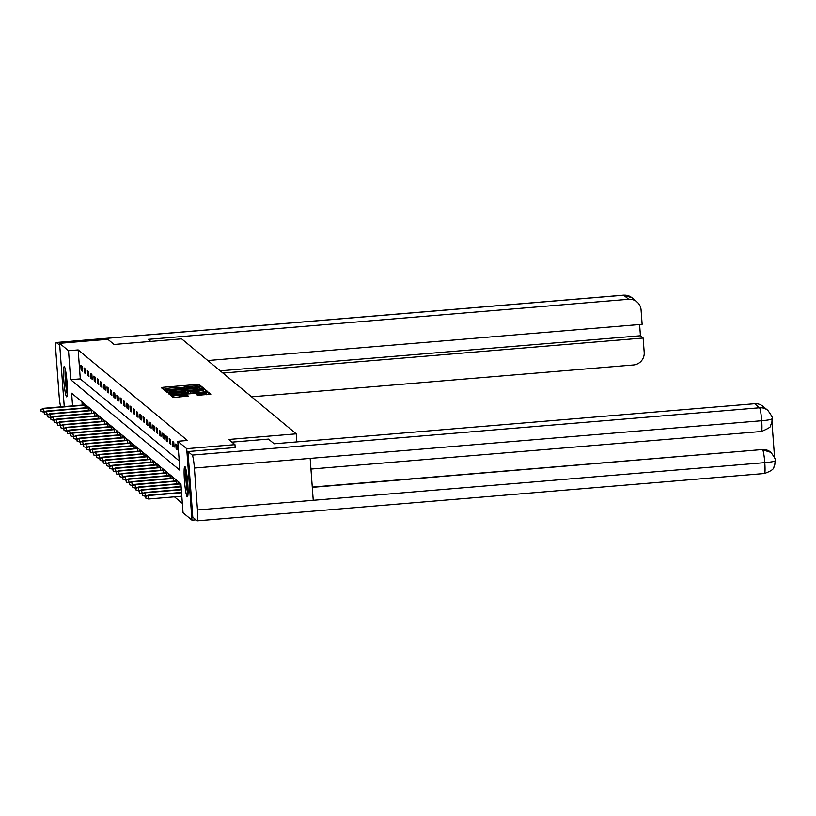 <?xml version="1.0" encoding="UTF-8"?>
<svg xmlns="http://www.w3.org/2000/svg" width="816" height="816" viewBox="0 0 816 816"><rect width="100%" height="100%" fill="white"/><g stroke="black" fill="none" stroke-linecap="round" stroke-linejoin="round"><path stroke-width="1.22" d="M200.124 386.519L201.307 386.305L199.114 384.469L197.013 384.458L162.914 387.304L161.221 387.61L163.424 389.446L165.791 388.987A6.11 0.592 -4.2 0 1 165.75 388.936A6.11 0.592 -4.2 0 1 171.187 387.937L174.032 387.702A6.11 0.592 -4.2 0 1 180.754 387.743L183.406 387.518A6.11 0.592 -4.2 0 1 183.365 387.467A6.11 0.592 -4.2 0 1 188.802 386.468L191.648 386.233A6.11 0.592 -4.2 0 1 198.37 386.274L200.124 386.519M187.19 496.791A15.178 1.53 85.2 0 1 184.498 481.103A15.178 1.53 85.2 0 1 184.824 466.589A15.178 1.53 85.2 0 1 184.977 466.65A15.178 1.53 85.2 0 1 187.67 482.338A15.178 1.53 85.2 0 1 187.343 496.852A15.178 1.53 85.2 0 1 187.19 496.791M66.575 396.821A15.178 1.53 85.2 0 1 63.883 381.143A15.178 1.53 85.2 0 1 64.209 366.629A15.178 1.53 85.2 0 1 64.362 366.69A15.178 1.53 85.2 0 1 67.055 382.378A15.178 1.53 85.2 0 1 66.728 396.882A15.178 1.53 85.2 0 1 66.575 396.821M197.472 395.301L210.844 394.199L208.396 392.17L206.295 392.159L170.503 395.311L172.951 397.341L175.052 397.361L188.302 396.086L187.252 395.199L173.767 395.587L178.316 394.75L200.756 392.884L206.407 392.965L196.421 394.414L197.472 395.301M64.24 406.572L59.588 343.322L107.834 339.303L114.087 344.485L181.621 338.854L296.239 433.837L228.694 439.477L234.957 444.659L186.711 448.678L191.964 520.159L183.039 512.754L180.907 483.786L71.635 393.22L72.563 405.878M59.588 343.322L68.513 350.717L70.645 379.695L179.918 470.261L177.786 441.283L186.711 448.678M177.786 441.283L187.435 440.477L78.163 349.911L68.513 350.717M202.735 389.201L204.428 388.895L201.991 386.855L199.889 386.845L164.098 389.997L166.535 392.037L168.637 392.047L202.735 389.201M205.193 389.518L207.621 391.527L205.938 391.853L171.839 394.699L169.738 394.689L168.698 393.822L184.212 392.343L185.915 392.037L185.212 391.445L167.239 392.608L203.092 389.497L205.193 389.518L205.836 391.864M296.83 441.895L296.239 433.837M78.163 349.911L80.294 378.889L179.234 460.887M81.141 370.076L82.406 371.117L82.049 366.292L80.784 365.242L81.141 370.076L82.314 369.974M84.415 372.79L85.68 373.83L85.323 369.005L84.058 367.955L84.415 372.79L85.588 372.688M87.689 375.503L88.954 376.543L88.597 371.719L87.343 370.668L87.689 375.503L88.873 375.401M90.964 378.216L92.228 379.256L91.871 374.432L90.617 373.391L90.964 378.216L92.147 378.114M94.248 380.929L95.503 381.98L95.146 377.145L93.891 376.105L94.248 380.929L95.421 380.837M97.522 383.642L98.777 384.693L98.43 379.858L97.165 378.818L97.522 383.642L98.695 383.551M100.796 386.366L102.051 387.406L101.704 382.582L100.439 381.531L100.796 386.366L101.969 386.264M104.071 389.079L105.335 390.119L104.978 385.295L103.714 384.244L104.071 389.079L105.244 388.977M107.345 391.792L108.61 392.833L108.253 388.008L106.988 386.957L107.345 391.792L108.528 391.69M110.619 394.505L111.884 395.546L111.527 390.721L110.272 389.681L110.619 394.505L111.802 394.403M113.903 397.219L115.158 398.269L114.801 393.434L113.546 392.394L113.903 397.219L115.076 397.127M117.178 399.932L118.432 400.982L118.075 396.148L116.821 395.107L117.178 399.932L118.351 399.84M120.452 402.655L121.706 403.696L121.36 398.861L120.095 397.82L120.452 402.655L121.625 402.553M123.726 405.368L124.991 406.409L124.634 401.584L123.369 400.534L123.726 405.368L124.899 405.266M127 408.082L128.265 409.122L127.908 404.297L126.643 403.247L127 408.082L128.173 407.98M130.274 410.795L131.539 411.835L131.182 407.011L129.928 405.97L130.274 410.795L131.458 410.693M133.549 413.508L134.813 414.559L134.456 409.724L133.202 408.683L133.549 413.508L134.732 413.416M136.833 416.221L138.088 417.272L137.731 412.437L136.476 411.397L136.833 416.221L138.006 416.129M140.107 418.945L141.362 419.985L141.015 415.15L139.75 414.11L140.107 418.945L141.28 418.843M143.381 421.658L144.636 422.698L144.289 417.874L143.024 416.823L143.381 421.658L144.554 421.556M146.656 424.371L147.92 425.411L147.563 420.587L146.299 419.536L146.656 424.371L147.829 424.269M149.93 427.084L151.195 428.125L150.838 423.3L149.573 422.26L149.93 427.084L151.113 426.982M153.204 429.797L154.469 430.848L154.112 426.013L152.857 424.973L153.204 429.797L154.387 429.706M156.488 432.511L157.743 433.561L157.386 428.726L156.131 427.686L156.488 432.511L157.661 432.419M159.763 435.234L161.017 436.274L160.66 431.44L159.406 430.399L159.763 435.234L160.936 435.132M163.037 437.947L164.291 438.988L163.945 434.163L162.68 433.112L163.037 437.947L164.21 437.845M166.311 440.66L167.566 441.701L167.219 436.876L165.954 435.826L166.311 440.66L167.484 440.558M169.585 443.374L170.85 444.414L170.493 439.589L169.228 438.549L169.585 443.374L170.758 443.272M172.859 446.087L174.124 447.137L173.767 442.303L172.502 441.262L172.859 446.087L174.043 445.995M176.134 448.8L177.398 449.851L177.041 445.016L175.787 443.975L176.134 448.8L177.317 448.708M174.461 496.842L182.345 503.39M81.967 401.788L82.212 405.073M83.701 404.95L83.62 403.879L84.884 404.92L85.099 407.827M86.975 407.663L86.904 406.592L88.159 407.633L88.373 410.54M90.25 410.387L90.178 409.306L91.433 410.346L91.647 413.253M93.534 413.1L93.452 412.019L94.707 413.069L94.921 415.966M96.808 415.813L96.727 414.732L97.991 415.783L98.195 418.679M100.082 418.526L100.001 417.455L101.266 418.496L101.48 421.403M103.357 421.24L103.275 420.169L104.54 421.209L104.754 424.116M106.631 423.953L106.549 422.882L107.814 423.922L108.028 426.829M109.905 426.676L109.834 425.595L111.088 426.635L111.302 429.542M113.189 429.389L113.108 428.308L114.362 429.359L114.577 432.256M116.464 432.103L116.382 431.021L117.637 432.072L117.851 434.969M119.738 434.816L119.656 433.745L120.921 434.785L121.125 437.692M123.012 437.529L122.93 436.458L124.195 437.498L124.409 440.405M126.286 440.242L126.205 439.171L127.469 440.212L127.684 443.119M129.56 442.966L129.489 441.884L130.744 442.925L130.958 445.832M132.835 445.679L132.763 444.598L134.018 445.648L134.232 448.545M136.119 448.392L136.037 447.311L137.292 448.361L137.506 451.258M139.393 451.105L139.312 450.034L140.566 451.075L140.78 453.982M142.667 453.818L142.586 452.747L143.851 453.788L144.065 456.695M145.942 456.532L145.86 455.461L147.125 456.501L147.339 459.408M149.216 459.255L149.134 458.174L150.399 459.214L150.613 462.121M152.49 461.968L152.419 460.887L153.673 461.938L153.887 464.834M155.764 464.681L155.693 463.6L156.947 464.651L157.162 467.548M159.049 467.395L158.967 466.324L160.222 467.364L160.436 470.271M162.323 470.108L162.241 469.037L163.506 470.077L163.71 472.984M165.597 472.821L165.515 471.75L166.78 472.79L166.994 475.697M168.871 475.544L168.79 474.463L170.054 475.504L170.269 478.411M172.145 478.258L172.064 477.176L173.329 478.227L173.543 481.124M175.42 480.971L175.348 479.89L176.603 480.94L176.817 483.837M178.704 483.684L178.622 482.613L179.877 483.653L180.091 486.56M195.911 519.823L191.964 520.159M234.957 444.659L235.171 447.617M80.294 378.889L70.645 379.695M183.376 387.539L180.764 387.763M165.76 389.008L163.159 389.232M199.441 386.56L198.431 386.335M202.633 389.212L199.981 388.783M167.086 391.527L166.025 391.609M199.563 387.263L167.28 390.232A6.11 0.592 -4.2 0 0 174.002 390.272L194.463 388.569A6.11 0.592 -4.2 0 0 199.9 387.569A6.11 0.592 -4.2 0 0 199.859 387.518L199.563 387.263M166.974 389.966L167.117 391.904L166.984 389.987M185.977 392.873L187.966 392.71M203.194 391.435L203.092 389.497M198.563 391.15L203.113 390.313L197.462 390.232L187.853 391.201L190.658 391.802L198.563 391.15L198.665 392.465M188.006 393.118L187.864 391.221M188.231 393.332L187.853 391.201M205.336 391.445L203.235 391.435M173.859 396.8L172.441 396.923M209.049 394.526L206.489 394.087M40.8 409.387L41.147 411.488L40.8 409.387L43.544 408.643L44.431 414.202L44.074 412.1L46.441 411.05L88.087 407.572M41.014 409.561L43.544 408.643L84.905 405.195M43.166 408.337L84.813 404.858M43.799 412.121L41.147 411.488M67.412 393.414A13.138 1.326 85.2 0 1 65.698 381.735A13.138 1.326 85.2 0 1 65.453 369.944M66.433 376.196A12.169 1.224 -94.8 0 0 67.34 387.09M65.168 368.71A15.086 1.52 -94.8 0 0 67.33 394.669M188.027 493.374A13.138 1.326 85.2 0 1 186.313 481.705A13.138 1.326 85.2 0 1 186.068 469.904M187.048 476.156A12.169 1.224 -94.8 0 0 187.955 487.05M185.783 468.68A15.086 1.52 -94.8 0 0 187.945 494.639M150.664 341.435L148.165 339.364L628.646 299.288L623.74 295.229L56.426 342.547L59.731 345.28M251.573 396.821L633.461 364.966A11.679 11.567 129.7 0 0 644.191 352.41L643.13 338.028L222.911 373.075M56.426 342.547A11.965 1.204 -94.8 0 0 56.304 342.496A11.965 1.204 -94.8 0 0 56.008 353.359L59.089 395.27A11.965 1.204 -94.8 0 0 60.68 406.868M207.784 360.539L642.131 324.309L641.07 309.917A11.679 11.567 129.7 0 0 628.646 299.288M220.208 370.831L640.427 335.774L639.601 324.523M640.427 335.774L643.13 338.028M231.917 442.139L268.484 439.09L274.156 443.792L754.637 403.716A11.679 11.567 -50.3 0 1 762.929 406.307L767.836 410.377A11.679 11.567 -50.3 0 0 759.533 407.776L754.637 403.716M197.472 509.959L313.242 500.3L310.172 458.388L194.392 468.047L197.472 509.959A11.965 1.204 -94.8 0 1 197.176 520.822A11.965 1.204 -94.8 0 1 197.054 520.771L192.78 517.232L187.955 451.554L235.171 447.556M194.392 468.047A11.965 1.204 -94.8 0 0 192.229 455.093L187.955 451.554M774.588 457.807L771.946 421.78M312.273 487.091L762.338 449.555A11.679 11.567 -50.3 0 1 770.783 452.268M310.172 458.388L761.695 420.73C768.662 420.118 772.099 419.424 772.007 418.628L771.997 421.464L770.63 425.524C771.589 426.523 768.509 428.512 761.399 431.491A11.965 1.204 -94.8 0 0 761.695 420.73A11.965 1.204 -94.8 0 0 759.533 407.776L192.229 455.093M764.357 473.453A11.965 1.204 -94.8 0 0 764.48 473.504A11.965 1.204 -94.8 0 0 764.776 462.641C771.732 462.05 775.169 461.377 775.098 460.632M46.441 411.05L47.705 416.925L47.348 414.814L49.715 413.763L91.361 410.295M44.288 412.274L46.818 411.366L88.179 407.908M47.073 414.834L44.431 414.202M49.715 413.763L50.98 419.638L50.623 417.527L52.999 416.476L94.636 413.008M47.563 414.987L50.092 414.079L91.453 410.632M50.357 417.557L47.705 416.925M52.999 416.476L54.254 422.351L53.907 420.24L56.273 419.189L97.91 415.721M50.837 417.7L53.377 416.792L94.727 413.345M53.632 420.271L50.98 419.638M56.273 419.189L57.528 425.065L57.181 422.963L59.548 421.913L101.184 418.435M54.111 420.424L56.651 419.506L98.012 416.058M56.906 422.984L54.254 422.351M59.548 421.913L60.802 427.778L60.455 425.677L62.822 424.626L104.468 421.148M57.385 423.137L59.925 422.219L101.286 418.771M60.18 425.697L57.528 425.065M62.822 424.626L64.087 430.491L63.73 428.39L66.096 427.339L107.743 423.861M60.659 425.85L63.199 424.932L104.56 421.484M63.454 428.41L60.802 427.778M66.096 427.339L67.361 433.214L67.004 431.103L69.37 430.052L111.017 426.584M63.944 428.563L66.473 427.655L107.834 424.198M66.728 431.123L64.087 430.491M69.37 430.052L70.635 435.928L70.278 433.816L72.655 432.766L114.291 429.298M67.218 431.276L69.748 430.369L111.109 426.921M70.003 433.847L67.361 433.214M72.655 432.766L73.562 436.54M70.492 433.99L73.032 433.082L114.383 429.634M73.287 436.56L70.635 435.928M73.562 436.529L73.909 438.641L73.562 436.529L76.306 435.795L77.183 441.354L76.837 439.253L79.203 438.202L120.839 434.724M73.766 436.713L76.306 435.795L117.657 432.347M75.929 435.479L117.565 432.011M76.561 439.273L73.909 438.641M79.203 438.202L80.458 444.067L80.111 441.966L82.477 440.915L124.124 437.437M77.041 439.426L79.58 438.508L120.941 435.061M79.835 441.986L77.183 441.354M82.477 440.915L83.732 446.78L83.385 444.679L85.751 443.629L127.398 440.15M80.315 442.139L82.855 441.221L124.216 437.774M83.11 444.7L80.458 444.067M85.751 443.629L87.016 449.504L86.659 447.392L89.026 446.342L130.672 442.874M83.599 444.853L86.129 443.945L127.49 440.487M86.384 447.413L83.732 446.78M89.026 446.342L90.29 452.217L89.933 450.106L92.3 449.055L133.946 445.587M86.873 447.566L89.403 446.658L130.764 443.21M89.658 450.136L87.016 449.504M92.3 449.055L93.565 454.93L93.208 452.819L95.584 451.768L137.221 448.3M90.148 450.279L92.677 449.371L134.038 445.924M92.942 452.849L90.29 452.217M95.584 451.768L96.839 457.643L96.492 455.542L98.858 454.492L140.495 451.013M93.422 453.002L95.962 452.084L137.312 448.637M96.217 455.563L93.565 454.93M98.858 454.492L100.113 460.357L99.766 458.255L102.133 457.205L143.769 453.727M96.696 455.716L99.236 454.798L140.587 451.35M99.491 458.276L96.839 457.643M102.133 457.205L103.387 463.07L103.04 460.969L105.407 459.918L147.053 456.44M99.97 458.429L102.51 457.511L143.871 454.063M102.765 460.989L100.113 460.357M105.407 459.918L106.672 465.793L106.315 463.682L108.681 462.631L150.328 459.153M103.244 461.142L105.784 460.234L147.145 456.776M106.039 463.702L103.387 463.07M108.681 462.631L109.946 468.506L109.589 466.395L111.955 465.344L153.602 461.876M106.529 463.855L109.058 462.947L150.419 459.5M109.313 466.426L106.672 465.793M111.955 465.344L113.22 471.22L112.863 469.108L115.229 468.058L156.876 464.59M109.803 466.568L112.333 465.661L153.694 462.213M112.588 469.139L109.946 468.506M115.229 468.058L116.494 473.933L116.137 471.832L118.514 470.781L160.15 467.303M113.077 469.282L115.617 468.374L156.968 464.926M115.872 471.852L113.22 471.22M118.514 470.781L119.768 476.646L119.422 474.545L121.788 473.494L163.424 470.016M116.351 472.005L118.891 471.087L160.242 467.639M119.146 474.565L116.494 473.933M121.788 473.494L123.043 479.359L122.696 477.258L125.062 476.207L166.709 472.729M119.626 474.718L122.165 473.8L163.526 470.353M122.42 477.278L119.768 476.646M125.062 476.207L126.317 482.083L125.97 479.971L128.336 478.921L169.983 475.442M122.9 477.431L125.44 476.524L166.801 473.066M125.695 479.992L123.043 479.359M128.336 478.921L129.601 484.796L129.244 482.684L131.611 481.634L173.257 478.166M126.184 480.145L128.714 479.237L170.075 475.789M128.969 482.715L126.317 482.083M131.611 481.634L132.875 487.509L132.518 485.398L134.885 484.347L176.531 480.879M129.458 482.858L131.988 481.95L173.349 478.502M132.243 485.428L129.601 484.796M134.885 484.347L136.15 490.222L135.793 488.121L138.169 487.06L179.806 483.592M132.733 485.571L135.262 484.663L176.623 481.216M135.517 488.141L132.875 487.509M138.169 487.06L139.424 492.935L139.077 490.834L141.443 489.784L181.111 486.469M136.007 488.294L138.547 487.376L179.897 483.929M138.802 490.855L136.15 490.222M141.443 489.784L142.698 495.649L142.351 493.547L144.718 492.497L181.325 489.437M139.281 491.008L141.821 490.09L181.132 486.815M142.076 493.568L139.424 492.935M144.718 492.497L145.972 498.372L145.625 496.261L147.992 495.21L181.54 492.415M142.555 493.721L145.095 492.813L181.356 489.784M145.35 496.281L142.698 495.649M147.992 495.21L148.624 499.004L181.825 496.23M145.829 496.434L148.369 495.526L181.57 492.752M148.624 499.004L145.972 498.372M163.057 389.14L162.914 387.304M197.125 386.06L197.013 384.458M199.257 386.407L199.114 384.469M165.923 391.527L165.791 389.691M200.032 388.773L199.889 386.845M202.123 388.793L201.991 386.855M167.423 392.108L167.28 390.232M174.104 391.588L174.002 390.272M194.555 389.885L194.463 388.569M199.9 387.569L200.032 389.426L199.869 387.631M170.483 394.76L170.391 393.496M184.314 393.659L184.212 392.343M186.017 393.516L185.905 392.047L186.028 393.516M188.669 393.302L188.557 391.792M190.75 393.128L190.658 391.802M198.217 395.372L198.125 394.108M201.96 395.117L201.868 393.791M179.52 396.984L179.418 395.668M185.242 396.505L185.15 395.189M187.333 396.321L187.252 395.199M172.339 396.841L172.207 394.995M206.346 392.894L206.295 392.159M208.539 394.097L208.396 392.17M636.949 301.889L632.043 297.83A11.679 11.567 -50.3 0 0 623.74 295.229A11.965 1.204 -94.8 0 0 623.618 295.178A11.965 1.204 -94.8 0 0 623.506 295.249M312.293 487.346L762.338 449.555M197.176 520.822L764.48 473.504C776.597 469.016 772.793 467.354 774.741 465.059L775.169 460.795C776.322 460.612 774.904 457.817 770.926 452.39L762.623 449.789A11.965 1.204 -94.8 0 1 764.776 462.641L313.242 500.3M761.277 431.44A11.965 1.204 -94.8 0 0 761.399 431.491L310.957 469.057M770.641 452.156L771.242 452.666M203.235 392.078L203.113 390.313M206.54 394.73L206.407 392.965M173.91 397.412L173.767 395.587M56.304 342.496L623.618 295.178L632.043 297.83M772.079 418.802C773.221 418.567 771.803 415.762 767.836 410.377"/></g></svg>

